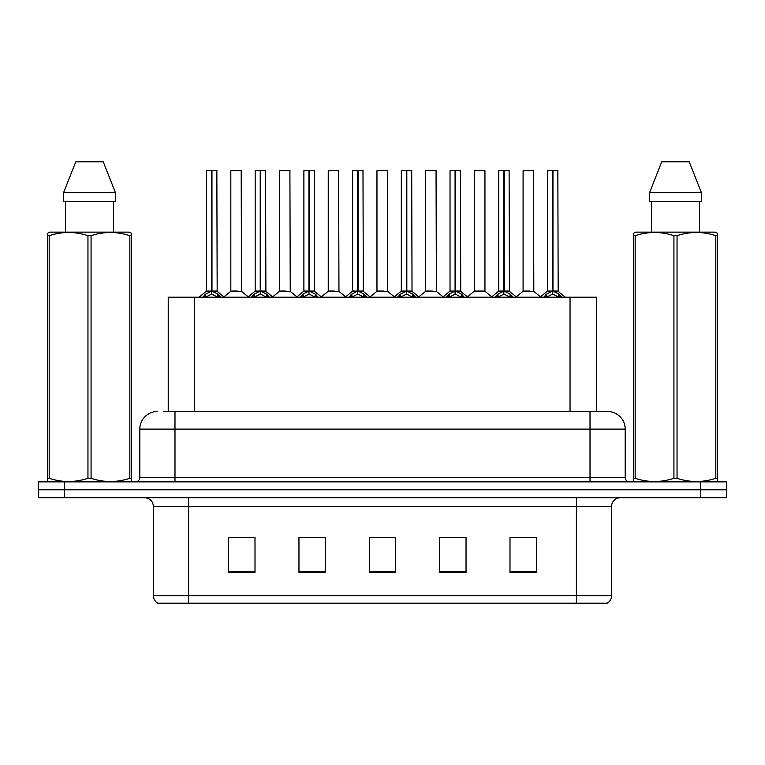 <?xml version="1.0" encoding="UTF-8"?>
<svg xmlns="http://www.w3.org/2000/svg" width="765" height="765" viewBox="0 0 765 765"><rect width="100%" height="100%" fill="white"/><g stroke="black" fill="none" stroke-linecap="round" stroke-linejoin="round"><path stroke-width="1.15" d="M168.224 411.513L168.224 297.203L596.423 297.203L596.423 411.513M611.56 595.648C611.455 598.919 610.021 601.443 607.257 603.202L576.389 603.202L576.389 595.648L611.56 595.648L611.56 506.487A8.797 8.797 0 0 1 620.358 497.69M576.389 603.202L157.743 603.202A8.797 8.797 0 0 1 153.44 595.648L153.44 506.487C152.923 501.142 149.988 498.216 144.642 497.69M64.633 481.864L726.75 481.864L726.75 489.772L38.25 489.772L38.25 497.69L64.633 497.69L64.633 489.772L38.25 489.772L38.25 481.864L64.633 481.864L64.633 489.772L726.75 489.772L726.75 497.69L64.633 497.69M536.38 572.516L536.38 537.346L509.997 537.346L509.997 572.516L536.38 572.516M466.038 572.516L466.038 537.346L439.655 537.346L439.655 572.516L466.038 572.516M255.003 572.516L255.003 537.346L228.62 537.346L228.62 572.516L255.003 572.516M325.345 572.516L325.345 537.346L298.962 537.346L298.962 572.516L325.345 572.516M395.687 572.516L395.687 537.346L369.313 537.346L369.313 572.516L395.687 572.516M560.391 603.202L204.609 603.202M509.997 537.527L534.974 537.527M521.787 537.527L510.618 537.527M302.567 537.527L315.763 537.527M253.856 537.527L242.687 537.527M229.5 537.527L255.003 537.527M448.711 537.527L461.897 537.527M375.644 537.527L388.83 537.527M163.959 411.513L601.443 411.513M163.557 411.513L174.984 411.513L174.984 429.108L139.813 429.108L139.813 477.465A4.399 4.399 0 0 1 135.415 481.864M157.399 411.513A17.585 17.585 0 0 0 139.813 429.108M607.601 411.513A17.585 17.585 0 0 1 625.187 429.108L590.016 429.108L590.016 411.513L607.334 411.513M625.187 429.108L625.187 477.465C625.454 480.133 626.918 481.606 629.585 481.864M202.543 297.413L205.747 294.037L211.503 291.121L211.503 294.19L211.666 290.174L211.972 291.121L217.729 294.037L220.932 297.413M206.464 170.758L211.513 170.585L206.464 170.758L206.464 291.054L211.503 291.121M211.513 170.585L206.636 170.585M212.546 291.398L217.174 291.398L216.839 170.585L211.962 170.585L211.972 291.054L217.011 291.054L211.972 291.054M211.503 170.758L211.503 291.054L206.464 291.054L199.13 297.203M211.962 170.585L211.972 291.121M209.983 170.585L213.492 170.585M217.729 294.037L217.729 297.203L211.972 294.19M211.503 294.19L206.598 296.619M211.666 170.585L211.503 291.054M237.427 291.054L230.657 291.398L241.53 291.398L241.195 170.585L230.82 170.758L230.82 291.054L236.328 291.054M236.022 170.585L230.992 170.585M251.264 297.413L254.458 294.037L260.224 291.121L260.224 294.19L260.377 290.174L260.683 291.121L266.44 294.037L269.643 297.413M255.175 170.758L260.234 170.585L255.175 170.758L255.175 291.054L260.224 291.121M260.234 170.585L255.347 170.585M261.257 291.398L265.885 291.398L265.551 170.585L260.674 170.585L260.683 291.054L265.732 291.054L260.683 291.054M260.224 170.758L260.224 291.054L255.175 291.054L247.841 297.203M260.674 170.585L260.683 291.121M258.694 170.585L262.213 170.585M266.44 294.037L266.44 297.203L260.683 294.19M260.224 294.19L255.309 296.619M260.377 170.585L260.224 291.054M299.976 297.413L303.17 294.037L308.936 291.121L308.936 294.19L309.089 290.174L309.395 291.121L315.161 294.037L318.355 297.413M303.887 170.758L308.945 170.585L303.887 170.758L303.887 291.054L308.936 291.121M308.945 170.585L304.068 170.585M314.444 170.758L309.385 170.585L309.395 291.054L314.444 291.054L314.444 170.758L309.395 170.758M308.936 170.758L308.936 291.054L303.896 291.054L296.562 297.203M309.385 170.585L309.395 291.121M307.406 170.585L310.925 170.585M315.161 294.037L315.161 297.203L309.395 294.19M308.936 294.19L304.021 296.619M309.089 170.585L308.936 291.054M348.687 297.413L351.89 294.037L357.647 291.121L357.647 294.19L357.8 290.174L358.106 291.121L363.872 294.037L367.066 297.413M352.608 170.758L357.657 170.585L352.608 170.758L352.608 291.054L357.647 291.121M357.657 170.585L352.78 170.585M358.689 291.398L363.318 291.398L362.983 170.585L358.106 170.585L358.106 291.054L363.155 291.054L358.106 291.054M357.647 170.758L357.647 291.054L352.608 291.054L345.273 297.203M358.106 170.585L358.106 291.121M356.117 170.585L359.636 170.585M363.872 294.037L363.872 297.203L358.106 294.19M357.647 294.19L352.732 296.619M357.8 170.585L357.647 291.054M397.398 297.413L400.602 294.037L406.358 291.121L406.358 294.19L406.521 290.174L406.827 291.121L412.584 294.037L415.787 297.413M401.319 170.758L406.368 170.585L401.319 170.758L401.319 291.054L406.358 291.121M406.368 170.585L401.491 170.585M407.401 291.398L412.029 291.398L411.694 170.585L406.817 170.585L406.827 291.054L411.866 291.054L406.827 291.054M406.358 170.758L406.358 291.054L401.319 291.054L393.985 297.203M406.817 170.585L406.827 291.121M404.838 170.585L408.347 170.585M412.584 294.037L412.584 297.203L406.827 294.19M406.358 294.19L401.453 296.619M406.521 170.585L406.358 291.054M286.139 291.054L279.368 291.398L290.241 291.398L289.906 170.585L279.531 170.758L279.531 291.054L285.039 291.054M284.733 170.585L279.713 170.585M334.85 291.054L328.089 291.398L338.962 291.398L338.618 170.585L328.242 170.758L328.242 291.054L333.75 291.054M333.444 170.585L328.424 170.585M383.571 291.054L376.801 291.398L387.673 291.398L387.339 170.585L376.963 170.758L376.963 291.054L382.462 291.054M380.482 170.585L377.135 170.585M130.844 481.864L131.389 481.548L131.389 478.307L129.84 478.307L129.84 235.687C116.969 231.432 104.05 231.432 91.073 235.687L87.956 235.687C75.094 231.432 62.166 231.432 49.19 235.687L47.64 235.687L47.64 233.277L49.677 232.139L47.64 233.277L47.64 479.416M91.073 235.687L91.073 478.307C103.935 482.562 116.863 482.562 129.84 478.307M91.073 478.307L87.956 478.307L87.956 235.687M49.19 235.687L49.19 478.307C62.061 482.562 74.98 482.562 87.956 478.307M49.19 478.307L47.64 478.307L47.64 481.548L48.185 481.864M131.389 479.416L131.389 233.277L129.352 232.139L131.389 233.277L131.389 235.687L129.84 235.687M129.352 232.139L49.677 232.139M65.532 201.358L65.532 232.139M113.497 232.139L113.497 201.358M115.419 201.358L115.419 192.57L115.419 201.358L63.61 201.358L63.61 192.57L75.783 161.797L63.61 192.57L115.419 192.57L103.246 161.797L75.783 161.797M103.246 161.797L115.419 192.57M716.815 481.864L717.36 481.548L717.36 478.307L715.81 478.307L715.81 235.687C702.939 231.432 690.02 231.432 677.044 235.687L673.927 235.687C661.065 231.432 648.137 231.432 635.16 235.687L633.611 235.687L633.611 233.277L635.648 232.139L633.611 233.277L633.611 479.416M677.044 235.687L677.044 478.307C689.906 482.562 702.834 482.562 715.81 478.307M677.044 478.307L673.927 478.307L673.927 235.687M635.16 235.687L635.16 478.307C648.031 482.562 660.95 482.562 673.927 478.307M635.16 478.307L633.611 478.307L633.611 481.548L634.156 481.864M717.36 245.326L717.36 233.277L715.323 232.139L717.36 233.277L717.36 235.687L715.81 235.687M715.323 232.139L635.648 232.139M651.503 201.358L651.503 232.139M699.468 232.139L699.468 201.358L699.468 232.139M701.39 201.358L701.39 192.57L701.39 201.358L649.581 201.358L649.581 192.57L661.754 161.797L649.581 192.57L701.39 192.57L689.217 161.797L661.754 161.797M717.36 479.416L717.36 235.687M689.217 161.797L701.39 192.57M446.119 297.413L449.313 294.037L455.079 291.121L455.079 294.19L455.232 290.174L455.538 291.121L461.295 294.037L464.498 297.413M450.03 170.758L455.089 170.585L450.03 170.758L450.03 291.054L455.079 291.121M455.089 170.585L450.203 170.585M456.112 291.398L460.74 291.398L460.406 170.585L455.529 170.585L455.538 291.054L460.587 291.054L455.538 291.054M455.079 170.758L455.079 291.054L450.03 291.054L442.696 297.203M455.529 170.585L455.538 291.121M453.549 170.585L457.068 170.585M461.295 294.037L461.295 297.203L455.538 294.19M455.079 294.19L450.164 296.619M455.232 170.585L455.079 291.054M494.831 297.413L498.025 294.037L503.791 291.121L503.791 294.19L503.944 290.174L504.25 291.121L510.016 294.037L513.21 297.413M498.742 170.758L503.8 170.585L498.742 170.758L498.742 291.054L503.791 291.121M503.8 170.585L498.923 170.585M504.833 291.398L509.461 291.398L509.117 170.585L504.24 170.585L504.25 291.054L509.299 291.054L504.25 291.054M503.791 170.758L503.791 291.054L498.751 291.054L491.417 297.203M504.24 170.585L504.25 291.121M502.261 170.585L505.78 170.585M510.016 294.037L510.016 297.203L504.25 294.19M503.791 294.19L498.876 296.619M503.944 170.585L503.791 291.054M543.542 297.413L546.745 294.037L552.502 291.121L552.502 294.19L552.655 290.174L552.961 291.121L558.727 294.037L561.921 297.413M547.463 170.758L552.512 170.585L547.463 170.758L547.463 291.054L552.502 291.121M552.512 170.585L547.635 170.585M553.544 291.398L558.173 291.398L557.838 170.585L552.961 170.585L552.961 291.054L558.01 291.054L552.961 291.054M552.502 170.758L552.502 291.054L547.463 291.054L540.128 297.203M552.961 170.585L552.961 291.121M550.972 170.585L554.491 170.585M558.727 294.037L558.727 297.203L552.961 294.19M552.502 294.19L547.597 296.619M552.655 170.585L552.502 291.054M432.282 291.054L425.512 291.398L436.385 291.398L436.05 170.585L425.675 170.758L425.675 291.054L431.183 291.054M429.194 170.585L425.847 170.585M484.943 170.758L474.386 170.758L474.386 291.054L484.943 291.054L484.943 170.758L474.386 170.758M477.905 170.585L474.568 170.585M480.994 291.054L479.894 291.054M479.435 291.054L474.386 291.054L467.482 296.858M529.705 291.054L522.944 291.398L533.817 291.398L533.482 170.585L523.097 170.758L523.097 291.054L528.605 291.054M526.616 170.585L523.279 170.585M194.606 411.513L194.606 297.203M570.04 411.513L570.04 297.203M576.389 497.69L576.389 506.487L153.44 506.487M611.56 506.487L576.389 506.487L576.389 595.648L188.611 595.648L188.611 603.202M153.44 595.648L188.611 595.648L188.611 497.69M700.367 497.69L700.367 481.864M395.687 571.292L369.313 571.292M325.345 571.292L298.962 571.292M255.003 571.292L228.62 571.292M466.038 571.292L439.655 571.292M536.38 571.292L509.997 571.292M174.984 481.864L174.984 477.465L625.187 477.465M139.813 477.465L174.984 477.465L174.984 429.108L590.016 429.108L590.016 481.864M210.93 291.398L206.301 291.398M217.011 170.758L211.972 170.758M218.656 294.831L218.656 297.203M204.819 294.831L204.819 297.203M205.747 294.037L205.747 297.203M241.367 170.758L230.82 170.758M259.641 291.398L255.013 291.398M265.732 170.758L260.683 170.758M267.368 294.831L267.368 297.203M253.531 294.831L253.531 297.203M254.458 294.037L254.458 297.203M308.352 291.398L303.734 291.398M309.395 291.054L314.434 291.054L309.978 291.398M316.079 294.831L316.079 297.203M302.252 294.831L302.252 297.203M303.17 294.037L303.17 297.203M357.073 291.398L352.445 291.398M363.155 170.758L358.106 170.758M364.8 294.831L364.8 297.203M350.963 294.831L350.963 297.203M351.89 294.037L351.89 297.203M405.785 291.398L401.156 291.398M411.866 170.758L406.827 170.758M413.511 294.831L413.511 297.203M399.674 294.831L399.674 297.203M400.602 294.037L400.602 297.203M290.088 170.758L279.531 170.758M338.799 170.758L328.242 170.758M387.511 170.758L376.963 170.758M454.496 291.398L449.868 291.398M460.587 170.758L455.538 170.758M462.223 294.831L462.223 297.203M448.386 294.831L448.386 297.203M449.313 294.037L449.313 297.203M503.207 291.398L498.589 291.398M509.299 170.758L504.25 170.758M510.934 294.831L510.934 297.203M497.107 294.831L497.107 297.203M498.025 294.037L498.025 297.203M551.928 291.398L547.3 291.398M558.01 170.758L552.961 170.758M559.655 294.831L559.655 297.203M545.818 294.831L545.818 297.203M546.745 294.037L546.745 297.203M436.222 170.758L425.675 170.758M479.665 291.054L485.096 291.398L474.224 291.398M533.654 170.758L523.097 170.758M217.174 291.398L224.346 297.203M230.657 291.398L223.916 296.858M241.53 291.398L248.271 296.858M265.885 291.398L273.057 297.203M314.606 291.398L321.769 297.203M363.318 291.398L370.49 297.203M412.029 291.398L419.201 297.203M279.368 291.398L272.627 296.858M290.241 291.398L296.983 296.858M328.089 291.398L321.348 296.858M338.962 291.398L345.704 296.858M376.801 291.398L370.059 296.858M387.673 291.398L394.415 296.858M460.74 291.398L467.912 297.203M509.461 291.398L516.624 297.203M558.173 291.398L565.345 297.203M425.512 291.398L418.771 296.858M436.385 291.398L443.126 296.858M485.096 291.398L491.838 296.858M522.944 291.398L516.203 296.858M533.817 291.398L540.559 296.858"/></g></svg>
